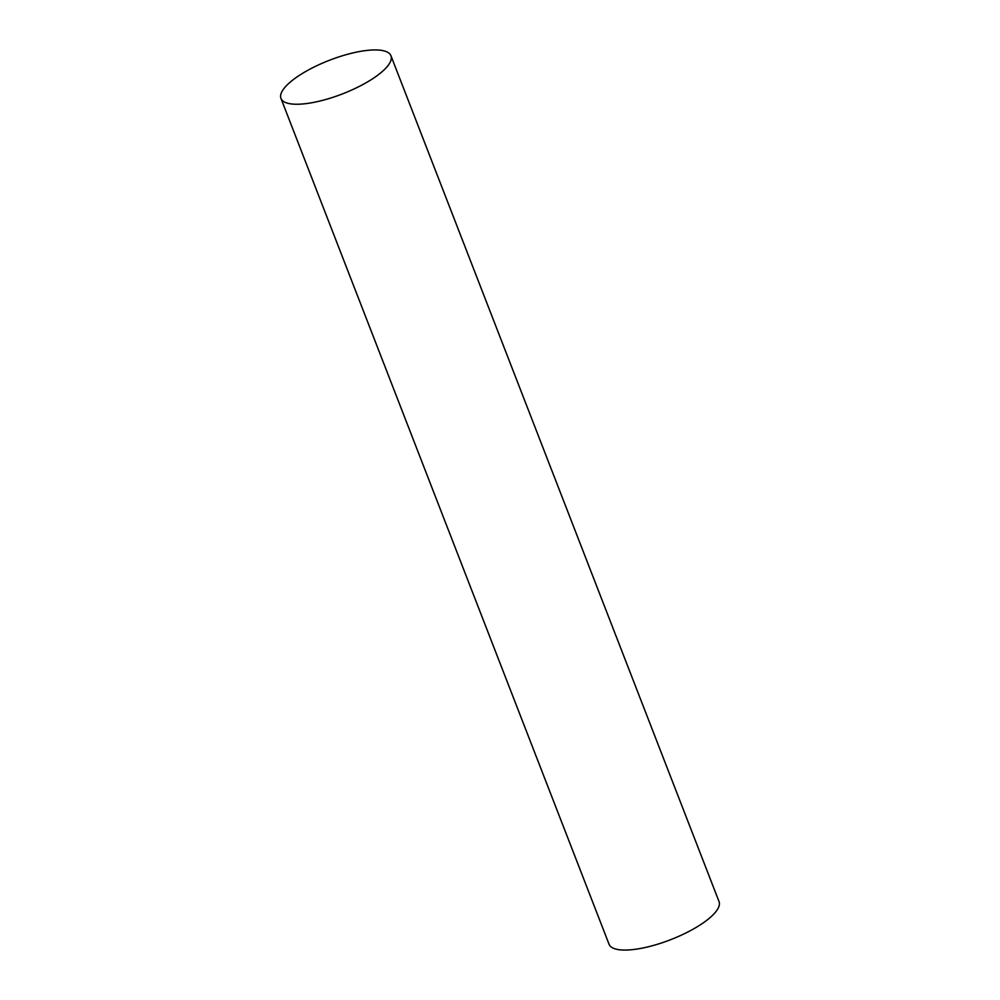 <?xml version="1.0" encoding="UTF-8"?>
<svg xmlns="http://www.w3.org/2000/svg" width="1000" height="1000" viewBox="0 0 1000 1000"><rect width="100%" height="100%" fill="white"/><g stroke="black" fill="none" stroke-linecap="round" stroke-linejoin="round"><path stroke-width="1.5" d="M350.613 53.487A58.987 18.038 -21.2 0 0 280.963 98.413A58.987 18.038 -21.2 0 0 321.312 100.688A58.987 18.038 -21.2 0 0 390.95 55.75A58.987 18.038 -21.2 0 0 350.613 53.487M280.963 98.413L609.05 944.25A58.987 18.038 -21.2 0 0 649.388 946.513A58.987 18.038 -21.2 0 0 719.038 901.587L390.95 55.75"/></g></svg>
